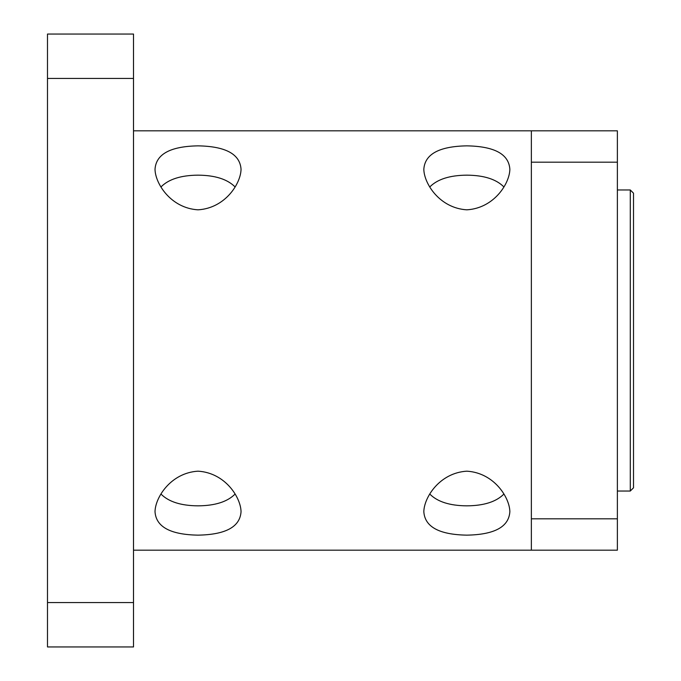 <?xml version="1.0" encoding="UTF-8"?>
<svg xmlns="http://www.w3.org/2000/svg" width="681" height="681" viewBox="0 0 681 681"><rect width="100%" height="100%" fill="white"/><g stroke="black" fill="none" stroke-linecap="round" stroke-linejoin="round"><path stroke-width="1.02" d="M198.026 145.853C225.683 146.338 240.018 154.136 241.04 169.237C240.878 183.393 225.368 208.173 198.026 209.825C170.693 208.173 155.174 183.393 155.021 169.237C156.034 154.136 170.378 146.338 198.026 145.853M235.098 186.952C227.42 179.205 215.06 175.281 198.026 175.162C180.993 175.281 168.641 179.205 160.963 186.952M160.963 494.048C168.641 501.795 180.993 505.719 198.026 505.838C215.06 505.719 227.42 501.795 235.098 494.048M198.026 535.147C170.378 534.662 156.034 526.864 155.021 511.763C155.174 497.607 170.693 472.827 198.026 471.175C225.368 472.827 240.878 497.607 241.04 511.763C240.018 526.864 225.683 534.662 198.026 535.147M466.843 145.853C494.5 146.338 508.835 154.136 509.856 169.237C509.694 183.393 494.185 208.173 466.843 209.825C439.509 208.173 423.991 183.393 423.829 169.237C424.85 154.136 439.194 146.338 466.843 145.853M503.906 186.952C496.236 179.205 483.876 175.281 466.843 175.162C449.809 175.281 437.457 179.205 429.779 186.952M429.779 494.048C437.457 501.795 449.809 505.719 466.843 505.838C483.876 505.719 496.236 501.795 503.906 494.048M466.843 535.147C439.194 534.662 424.85 526.864 423.829 511.763C423.991 497.607 439.509 472.827 466.843 471.175C494.185 472.827 509.694 497.607 509.856 511.763C508.835 526.864 494.5 534.662 466.843 535.147M630.283 491.035L633.509 487.809L633.509 193.191L630.283 189.965L630.283 491.035L617.378 491.035M630.283 189.965L617.378 189.965M617.378 162.189L617.378 130.82L531.359 130.82L531.359 162.189L617.378 162.189L617.378 518.811L531.359 518.811L531.359 162.189M47.491 602.566L47.491 646.95L133.51 646.95L133.51 602.566L47.491 602.566L47.491 78.434L133.51 78.434L133.51 602.566M133.51 78.434L133.51 34.05L47.491 34.05L47.491 78.434M531.359 518.811L531.359 550.18L617.378 550.18L617.378 518.811M133.51 130.82L531.359 130.82M133.51 550.18L531.359 550.18"/></g></svg>
